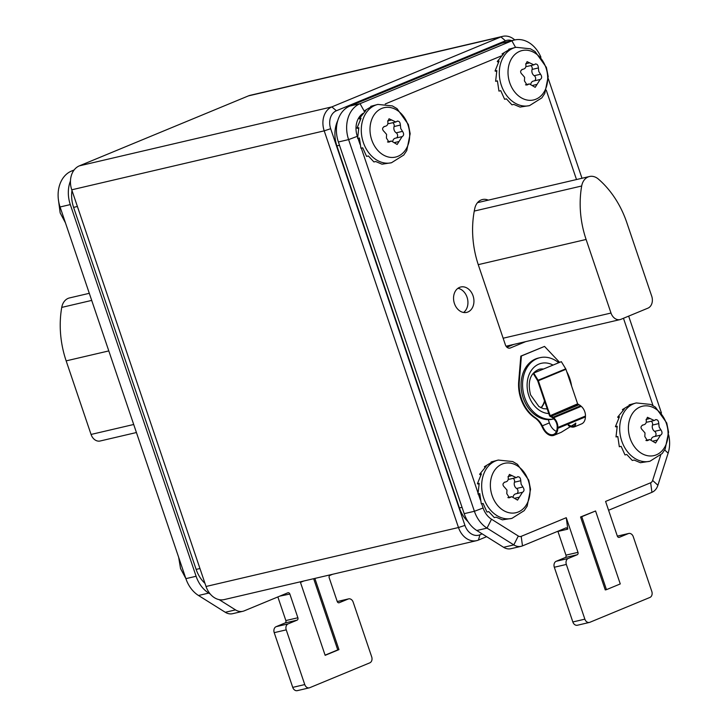 <?xml version="1.0" encoding="UTF-8"?>
<svg xmlns="http://www.w3.org/2000/svg" width="727" height="727" viewBox="0 0 727 727"><rect width="100%" height="100%" fill="white"/><g stroke="black" fill="none" stroke-linecap="round" stroke-linejoin="round"><path stroke-width="1.09" d="M511.781 40.63A14.485 11.141 76.9 0 0 505.474 40.785L336.392 110.758A14.485 11.141 76.9 0 0 330.667 128.715L464.944 525.403A14.485 11.141 76.9 0 0 479.92 534.799L482.174 533.863M514.771 39.93A19.32 14.858 76.9 0 0 502.711 36.35A19.32 14.858 76.9 0 0 500.93 36.923L331.848 106.896A19.32 14.858 76.9 0 0 324.215 130.851L458.483 527.529A19.32 14.858 76.9 0 0 476.676 540.634A19.32 14.858 76.9 0 0 478.457 540.061L486.645 536.671M476.676 540.634L224.225 599.584A19.32 14.858 -103.1 0 1 206.032 586.48L71.755 189.802A19.32 14.858 -103.1 0 1 79.388 165.847L248.47 95.873A19.32 14.858 -103.1 0 1 250.252 95.301L502.711 36.35M204.959 583.336A28.98 22.283 -103.1 0 1 196.145 569.414L73.6 207.377A28.98 22.283 -103.1 0 1 71.982 190.474M513.662 344.434L506.928 347.224L513.662 344.434M468.061 521.695A28.98 22.283 -103.1 0 1 459.419 507.937L336.883 145.9A28.98 22.283 -103.1 0 1 337.773 120.555M508.855 345.561L506.337 346.606M292.736 687.378L304.758 684.57A4.825 3.717 76.9 0 0 309.302 687.842L297.279 690.65A4.825 3.717 -103.1 0 1 292.736 687.378L274.215 632.663A4.825 3.717 -103.1 0 1 276.124 626.674L288.146 623.866L297.116 620.149L285.093 622.957A1.936 1.481 76.9 0 0 285.856 620.567L277.859 596.931M219.136 599.63L235.503 609.889A14.485 11.141 -103.1 0 0 242.845 611.298A14.485 11.141 -103.1 0 0 244.181 610.871L287.856 592.796A1.936 1.481 -103.1 0 1 288.037 592.741A1.936 1.481 -103.1 0 1 289.855 594.05L297.879 617.759A1.936 1.481 -103.1 0 1 297.116 620.149M210.285 594.077L208.713 593.096A28.98 22.283 76.9 0 1 196.099 576.266L70.301 204.587A28.98 22.283 76.9 0 1 70.455 180.923M332.612 574.275L329.958 575.375A1.936 1.481 -103.1 0 0 329.195 577.765L337.219 601.474A1.936 1.481 -103.1 0 0 339.036 602.783A1.936 1.481 -103.1 0 0 339.209 602.728L348.188 599.021A4.825 3.717 76.9 0 1 348.633 598.875A4.825 3.717 76.9 0 1 353.177 602.147L371.697 656.863A4.825 3.717 76.9 0 1 369.789 662.851L309.747 687.697A4.825 3.717 76.9 0 1 309.302 687.842M304.758 684.57L286.238 629.855A4.825 3.717 76.9 0 1 288.146 623.866M303.786 581L300.46 582.382L325.151 655.336L338.955 649.62L314.855 578.419M338.955 649.62L337.755 649.902L313.655 578.701M325.087 655.145L337.755 649.902M276.124 626.674L285.093 622.957M289.855 594.05L279.84 596.113M242.845 611.298L232.622 613.688A14.485 11.141 -103.1 0 1 225.288 612.279L198.498 595.486A28.98 22.283 -103.1 0 1 185.885 578.647L60.077 206.977A28.98 22.283 -103.1 0 1 71.528 171.045L74.136 169.964M515.552 47.382L511.881 40.839L501.657 43.229A28.98 22.283 -103.1 0 1 504.329 42.366L514.543 39.985A28.98 22.283 76.9 0 0 511.881 40.839L360.047 103.679A28.98 22.283 76.9 0 0 348.606 139.602L474.404 511.281A28.98 22.283 76.9 0 0 487.017 528.111L513.807 544.905A14.485 11.141 76.9 0 0 521.15 546.313A14.485 11.141 76.9 0 0 522.486 545.886L566.297 527.766M501.657 43.229L349.832 106.06A28.98 22.283 -103.1 0 0 338.382 141.992L464.19 513.662A28.98 22.283 -103.1 0 0 476.803 530.501L503.584 547.295A14.485 11.141 76.9 0 0 510.927 548.703L521.15 546.313M481.683 503.784L483.11 508A19.32 14.858 76.9 0 0 491.516 519.223L518.306 536.017A4.825 3.717 76.9 0 0 521.195 536.344L566.26 517.697L577.983 552.347A1.936 1.481 -103.1 0 1 577.22 554.746L568.25 558.463A4.825 3.717 76.9 0 0 566.342 564.443L554.319 567.251A4.825 3.717 -103.1 0 1 556.228 561.271L565.197 557.554A1.936 1.481 76.9 0 0 565.96 555.155L557.936 531.446A1.936 1.481 76.9 0 0 557.863 531.246M554.319 567.251L572.84 621.967A4.825 3.717 -103.1 0 0 577.392 625.247L589.415 622.439A4.825 3.717 76.9 0 0 589.861 622.294L649.902 597.449A4.825 3.717 76.9 0 0 651.81 591.46L633.29 536.744A4.825 3.717 76.9 0 0 628.737 533.464A4.825 3.717 76.9 0 0 628.292 533.609L619.322 537.326A1.936 1.481 -103.1 0 1 619.14 537.38A1.936 1.481 -103.1 0 1 617.323 536.072L605.591 501.421L650.647 482.773A4.825 3.717 76.9 0 0 652.637 480.429L660.67 455.202M566.342 564.443L584.862 619.159A4.825 3.717 76.9 0 0 589.415 622.439M363.127 113.312A19.32 14.858 76.9 0 0 357.311 136.322L357.593 137.176M357.993 138.339L360.038 144.382M361.301 148.135L477.975 492.824M478.366 493.987L480.411 500.031M501.43 55.888L385.237 103.97M653.019 405.593L623.466 318.272M576.502 179.542L546.259 90.166M488.299 200.143A14.485 11.141 76.9 0 0 482.464 199.534A14.485 11.141 76.9 0 0 474.795 208.422A86.931 66.857 76.9 0 0 478.511 265.437L505.383 344.834A4.825 3.717 -103.1 0 0 509.936 348.106A4.825 3.717 -103.1 0 0 510.381 347.969L525.685 341.635M454.43 303.541A13.041 10.033 76.9 0 0 466.707 312.383A13.041 10.033 76.9 0 0 473.059 295.834A13.041 10.033 76.9 0 0 460.782 286.992A13.041 10.033 76.9 0 0 454.43 303.541M606.463 589.652L605.264 589.924L580.564 516.979L595.567 510.981L620.267 583.935L606.463 589.652L581.773 516.697L595.567 510.981M580.564 516.979L581.773 516.697M463.562 312.474A13.041 10.033 76.9 0 0 467.052 297.234A13.041 10.033 76.9 0 0 457.919 288.31M608.581 510.254L651.937 492.315A14.485 11.141 76.9 0 0 657.899 485.272L668.131 453.157A28.98 22.283 76.9 0 0 668.649 434.837M661.47 413.063L628.655 316.127M581.991 178.26L548.276 78.634M540.915 57.188A28.98 22.283 76.9 0 0 514.543 39.985M566.26 517.697L567.796 529.147L566.16 527.811M651.719 296.189A9.66 7.424 -103.1 0 1 647.902 308.166L620.985 319.298A9.66 7.424 -103.1 0 1 620.095 319.589A9.66 7.424 -103.1 0 1 610.998 313.037L586.098 239.465A86.931 66.857 -103.1 0 1 581.682 185.994A14.485 11.141 -103.1 0 1 589.479 176.516A14.485 11.141 -103.1 0 1 598.385 179.078A86.931 66.857 -103.1 0 1 626.81 222.616L651.719 296.189M89.303 293.308L69.538 297.925A14.485 11.141 76.9 0 0 61.74 307.403A86.931 66.857 76.9 0 0 66.157 360.874L91.057 434.446A9.66 7.424 76.9 0 0 100.153 440.998L136.422 432.529M511.899 518.378L502.384 519.841L496.087 517.17L494.287 517.588L488.762 511.626L486.963 512.044L483.101 503.447L481.301 503.875L479.775 493.633L477.975 494.051L479.202 483.355L477.394 483.782L481.428 473.859L479.62 474.277L486.199 466.289L484.4 466.707L492.942 461.554L491.134 461.972L498.286 460.064A29.943 23.028 76.9 0 0 483.7 498.077A29.943 23.028 76.9 0 0 511.899 518.378L524.167 510.663L527.139 506.192L530.556 489.335L528.729 480.129L517.424 464.299L512.726 461.563L498.286 460.064M504.774 482.119L505.111 482.065C507.646 481.601 508.664 479.993 508.164 477.221L509.427 474.413L516.225 477.63L517.279 477.03C519.314 476.349 520.477 477.575 520.768 480.72L521.114 484.2L522.895 486.999C524.494 489.453 524.349 491.225 522.449 492.315L517.542 500.112L511.717 496.668L509.391 497.768L506.792 493.669L506.973 490.062L504.665 487.381C502.284 485.118 502.43 483.346 505.111 482.065L504.256 482.31M517.279 477.03L517.888 476.676M516.861 493.578A2.853 2.19 76.9 0 0 518.006 491.107A2.853 2.19 76.9 0 0 516.588 488.471A4.735 3.644 -103.1 0 1 514.452 482.192A2.853 2.19 76.9 0 0 513.098 478.357M513.18 496.668A4.735 3.644 -103.1 0 1 515.67 493.86L522.059 492.37M516.225 477.63L509.727 479.148A4.735 3.644 -103.1 0 1 508.282 479.111M484.927 467.47L484.4 466.707M480.729 475.113L479.62 474.277M478.993 484.218L477.394 483.782M477.975 494.051L479.784 493.751M649.929 461.254L640.405 462.717L634.117 460.046L632.308 460.473L626.792 454.502L624.993 454.92L621.131 446.333L619.322 446.751L617.805 436.509L616.005 436.936L617.223 426.231L615.424 426.658L619.459 416.735L617.65 417.162L624.229 409.165L622.421 409.583L630.972 404.43L629.164 404.848L636.307 402.94A29.943 23.028 76.9 0 0 621.721 440.953A29.943 23.028 76.9 0 0 649.929 461.254L662.188 453.539L665.169 449.068L668.586 432.211L666.759 423.005L655.454 407.175L650.756 404.439L636.307 402.94M642.804 424.995L643.131 424.95C645.667 424.486 646.685 422.869 646.185 420.097L647.448 417.289L654.255 420.506L655.309 419.906C657.335 419.225 658.498 420.46 658.789 423.596L659.144 427.076L660.925 429.875C662.524 432.329 662.37 434.101 660.479 435.191L655.572 442.988L649.747 439.544L647.421 440.653L644.822 436.545L644.994 432.938L642.695 430.257C640.305 427.994 640.46 426.222 643.131 424.95L642.286 425.186M655.309 419.906L655.918 419.552M654.891 436.454A2.853 2.19 76.9 0 0 656.027 433.983A2.853 2.19 76.9 0 0 654.609 431.356A4.735 3.644 -103.1 0 1 652.482 425.068A2.853 2.19 76.9 0 0 651.128 421.233M651.21 439.553A4.735 3.644 -103.1 0 1 653.7 436.736L660.089 435.246M654.255 420.506L647.748 422.023A4.735 3.644 -103.1 0 1 646.303 421.987M622.957 410.346L622.421 409.583M618.759 417.998L617.65 417.162M617.023 427.094L615.424 426.658M616.005 436.936L617.805 436.627M391.517 162.73L382.002 164.193L375.705 161.521L373.905 161.939L368.389 155.978L366.581 156.396L362.718 147.808L360.919 148.226L359.402 137.985L357.593 138.412L358.82 127.707L357.012 128.134L361.046 118.21L359.247 118.628L365.817 110.64L364.018 111.058L372.56 105.906L370.761 106.324L377.904 104.415A29.943 23.028 76.9 0 0 363.318 142.428A29.943 23.028 76.9 0 0 391.517 162.73L403.785 155.015L406.766 150.544L410.173 133.686L408.356 124.481L397.042 108.65L392.344 105.915L377.904 104.415M384.392 126.471L384.728 126.416C387.264 125.962 388.282 124.344 387.782 121.573L389.045 118.765L395.842 121.982L396.897 121.382C398.932 120.7 400.095 121.927 400.386 125.071L400.741 128.552L402.513 131.351C404.112 133.804 403.967 135.576 402.067 136.667L397.16 144.464L391.335 141.02L389.009 142.119L386.41 138.021L386.591 134.413L384.283 131.732C381.902 129.47 382.048 127.698 384.728 126.416L383.883 126.662M396.897 121.382L397.505 121.027M396.479 137.93A2.853 2.19 76.9 0 0 397.624 135.458A2.853 2.19 76.9 0 0 396.206 132.832A4.735 3.644 -103.1 0 1 394.079 126.543A2.853 2.19 76.9 0 0 392.716 122.709M392.798 141.02A4.735 3.644 -103.1 0 1 395.288 138.212L401.677 136.721M395.842 121.982L389.345 123.499A4.735 3.644 -103.1 0 1 387.9 123.463M364.545 111.822L364.018 111.058M360.347 119.464L359.247 118.628M358.611 128.57L357.012 128.134M357.593 138.412L359.402 138.103M529.547 105.606L520.032 107.069L513.735 104.397L511.935 104.824L506.41 98.854L504.611 99.272L500.749 90.684L498.949 91.102L497.422 80.861L495.623 81.288L496.841 70.583L495.042 71.01L499.076 61.086L497.268 61.513L503.847 53.516L502.048 53.934L510.59 48.782L508.782 49.209L515.934 47.291A29.943 23.028 76.9 0 0 501.339 85.304A29.943 23.028 76.9 0 0 529.547 105.606L541.815 97.891L544.787 93.419L548.203 76.562L546.377 67.357L535.072 51.526L530.374 48.791L515.934 47.291M522.422 69.347L522.749 69.301C525.285 68.838 526.303 67.22 525.812 64.449L527.075 61.641L533.872 64.857L534.927 64.258C536.953 63.576 538.116 64.812 538.416 67.947L538.762 71.428L540.543 74.236C542.142 76.68 541.997 78.452 540.097 79.543L535.19 87.34L529.365 83.896L527.039 85.004L524.44 80.897L524.612 77.289L522.313 74.608C519.932 72.346 520.078 70.574 522.749 69.301L521.904 69.538M534.927 64.258L535.535 63.903M534.509 80.806A2.853 2.19 76.9 0 0 535.654 78.334A2.853 2.19 76.9 0 0 534.227 75.708A4.735 3.644 -103.1 0 1 532.1 69.419A2.853 2.19 76.9 0 0 530.746 65.584M530.828 83.905A4.735 3.644 -103.1 0 1 533.318 81.088L539.707 79.597M533.872 64.857L527.366 66.375A4.735 3.644 -103.1 0 1 525.93 66.339M502.575 54.698L502.048 53.934M498.377 62.349L497.268 61.513M496.641 71.455L495.042 71.01M495.623 81.288L497.432 80.979M559.617 362.355L544.523 346.415L521.413 355.985L519.305 381.284A33.806 25.999 76.9 0 0 535.472 417.761A19.32 14.858 -103.1 0 1 542.287 425.84L549.376 422.905L548.267 419.643M571.586 385.982A33.806 25.999 76.9 0 0 566.76 371.706M568.75 424.913A11.105 7.043 -112.5 0 0 574.339 425.84A11.105 7.043 -112.5 0 0 574.721 425.668L575.121 426.54A12.077 7.652 -112.5 0 1 574.712 426.74L581.609 423.877A12.077 7.652 -112.5 0 0 585.426 416.907L585.462 416.044A8.697 5.507 -112.5 0 0 581.246 406.338L580.609 405.793A8.697 5.507 -112.5 0 0 579.046 404.748L577.629 403.83L565.942 369.298A1.445 0.918 -112.5 0 0 565.724 368.843L561.326 361.655L533.718 373.078L533.254 373.524L537.662 380.712L538.116 380.266L533.718 373.078M568.196 425.431A12.077 7.652 -112.5 0 0 574.712 426.74M521.413 355.985L520.814 356.121L518.705 381.43A33.806 25.999 76.9 0 0 534.872 417.907A19.32 14.858 -103.1 0 1 541.688 425.977L542.287 425.84L543.76 428.657A11.105 7.043 -112.5 0 0 553.638 434.41A11.105 7.043 -112.5 0 0 557.146 427.994L557.182 427.131A7.724 4.898 -112.5 0 0 553.438 418.507L552.793 417.961A7.724 4.898 -112.5 0 0 551.402 417.034L550.275 416.471L550.303 415.617L551.439 416.171L551.402 417.034M549.376 422.905A11.105 7.043 -112.5 0 0 556.437 431.42M575.593 423.069L574.721 425.668M544.523 346.415L520.814 356.121M541.688 425.977L543.269 429.048A12.077 7.652 -112.5 0 0 554.001 435.3A12.077 7.652 -112.5 0 0 557.827 428.33L557.854 427.467A8.697 5.507 -112.5 0 0 553.647 417.761L553.002 417.216A8.697 5.507 -112.5 0 0 551.439 416.171L579.046 404.748M554.001 435.3L560.908 432.447A12.077 7.652 -112.5 0 0 561.317 432.256L575.839 423.259L575.121 426.54M577.629 403.83L550.303 415.617L577.91 404.185M537.662 380.712L549.421 415.39A1.445 0.918 -112.5 0 0 550.275 416.471M550.021 415.253L538.334 380.721A1.445 0.918 -112.5 0 0 538.116 380.266L565.724 368.843M539.988 357.675A31.388 24.145 -103.1 0 0 524.703 397.524A31.388 24.145 76.9 0 0 553.865 418.897L552.765 419.161A31.388 24.145 76.9 0 1 523.195 397.869A31.388 24.145 -103.1 0 1 538.489 358.02L539.988 357.675A31.388 24.145 -103.1 0 1 558.699 362.737M570.913 383.983A31.388 24.145 76.9 0 0 569.559 378.958A31.388 24.145 -103.1 0 0 567.596 374.187M336.392 110.758L331.848 106.896L79.388 165.847M505.474 40.785L500.93 36.923L248.47 95.873M330.667 128.715L324.215 130.851L71.755 189.802M464.944 525.403L458.483 527.529L206.032 586.48M479.92 534.799L478.457 540.061M196.145 569.414L199.952 568.523M73.6 207.377L77.407 206.486M459.419 507.937L462.045 507.319M336.883 145.9L339.5 145.291M297.879 617.759L285.856 620.567M71.528 171.045L73.718 170.536M60.077 206.977L70.301 204.587M185.885 578.647L196.099 576.266M198.498 595.486L208.713 593.096M235.503 609.889L225.288 612.279M337.246 601.574L348.188 599.021M274.215 632.663L286.238 629.855M510.381 347.969L509.473 348.178M650.647 482.773L651.937 492.315M652.637 480.429L657.899 485.272M664.669 449.968L668.131 453.157M364.136 110.958L360.047 103.679L349.832 106.06M357.311 136.322L348.606 139.602L338.382 141.992M483.11 508L474.404 511.281L464.19 513.662M491.516 519.223L487.017 528.111L476.803 530.501M518.306 536.017L513.807 544.905L503.584 547.295M521.195 536.344L522.486 545.886M557.936 531.446L567.796 529.147M565.96 555.155L577.983 552.347M565.197 557.554L577.22 554.746M568.25 558.463L556.228 561.271M584.862 619.159L572.84 621.967M628.292 533.609L617.359 536.163M581.682 185.994L474.258 211.075M586.098 239.465L478.248 264.655M610.998 313.037L503.148 338.219M91.057 434.446L133.704 424.486M66.157 360.874L108.805 350.914M61.74 307.403L91.702 300.405M528.32 480.529A25.354 19.502 76.9 0 0 502.103 464.09A25.354 19.502 76.9 0 0 492.088 495.523A25.354 19.502 76.9 0 0 518.306 511.962A25.354 19.502 76.9 0 0 528.32 480.529M520.768 480.72L514.452 482.192M522.895 486.999L516.588 488.471M505.111 482.065L504.456 482.219M512.099 475.594L508.055 476.539M510.281 497.35L508.446 497.777M519.396 497.159L515.134 498.159M666.35 423.405A25.354 19.502 76.9 0 0 640.133 406.966A25.354 19.502 76.9 0 0 630.118 438.399A25.354 19.502 76.9 0 0 656.336 454.838A25.354 19.502 76.9 0 0 666.35 423.405M658.789 423.596L652.482 425.068M660.925 429.875L654.609 431.356M643.131 424.95L642.477 425.095M650.12 418.47L646.076 419.415M648.311 440.226L646.476 440.662M657.426 440.044L653.164 441.035M407.947 124.88A25.354 19.502 76.9 0 0 381.72 108.441A25.354 19.502 76.9 0 0 371.715 139.875A25.354 19.502 76.9 0 0 397.933 156.314A25.354 19.502 76.9 0 0 407.947 124.88M400.386 125.071L394.079 126.543M402.513 131.351L396.206 132.832M384.728 126.416L384.074 126.571M391.717 119.946L387.673 120.891M389.899 141.701L388.064 142.138M399.014 141.52L394.761 142.51M545.968 67.756A25.354 19.502 76.9 0 0 519.75 51.317A25.354 19.502 76.9 0 0 509.736 82.751A25.354 19.502 76.9 0 0 535.953 99.19A25.354 19.502 76.9 0 0 545.968 67.756M538.416 67.947L532.1 69.419M540.543 74.236L534.227 75.708M522.749 69.301L522.104 69.447M529.738 62.822L525.703 63.767M527.929 84.586L526.094 85.014M537.044 84.396L532.782 85.386M519.305 381.284L518.705 381.43M535.472 417.761L534.872 417.907M543.76 428.657L543.269 429.048M557.146 427.994L557.827 428.33L585.426 416.907M581.246 406.338L553.647 417.761L553.438 418.507M553.002 417.216L580.609 405.793M557.854 427.467L585.462 416.044M538.334 380.721L565.942 369.298M548.794 413.545A25.599 19.684 76.9 0 1 528.838 395.806A25.599 19.684 -103.1 0 1 532.137 369.352A25.599 19.684 -103.1 0 1 553.038 365.081M547.24 408.965L543.296 408.638L538.88 406.538L530.565 394.879C527.329 381.557 530.21 373.024 539.216 369.261A20.283 15.603 -103.1 0 1 543.487 369.034M541.161 407.856A20.283 15.603 76.9 0 0 544.668 401.368M540.952 407.756A20.174 15.512 76.9 0 0 544.523 400.922M337.237 601.538L348.633 598.875M628.737 533.464L617.341 536.126M589.479 176.516L477.512 202.66M620.095 319.589L506.056 346.216M507.864 497.568L511.717 496.668M645.894 440.444L649.747 439.544M387.482 141.919L391.335 141.02M525.512 84.795L529.365 83.896M185.839 578.519L180.55 568.578L178.66 557.3M65.457 222.871L60.168 212.929L58.351 199.271"/></g></svg>
